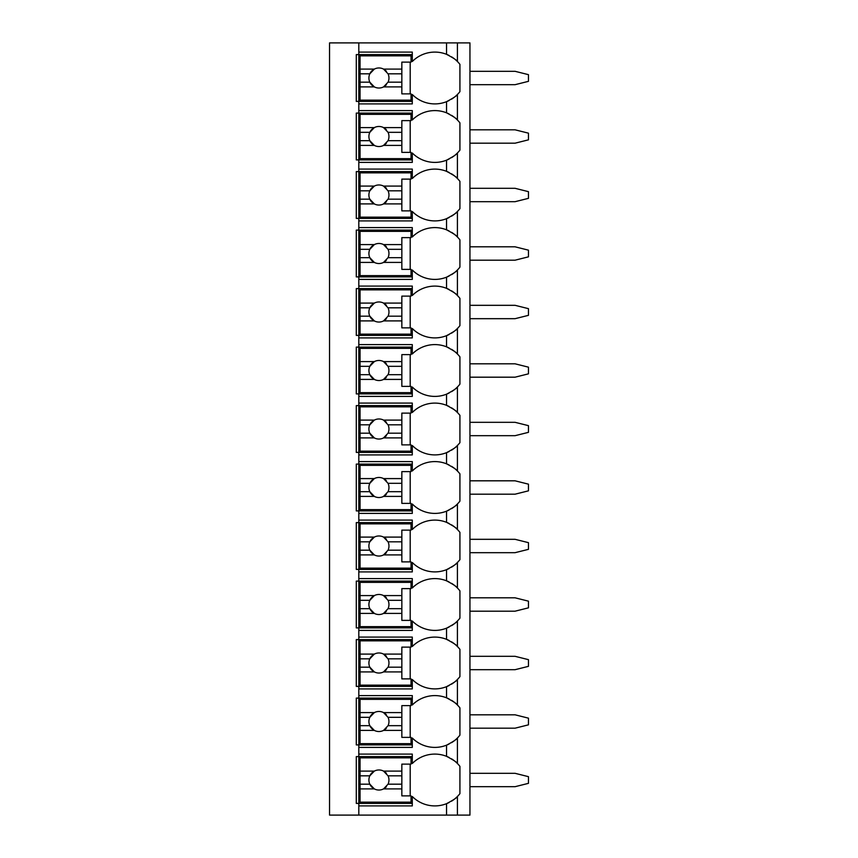 <?xml version="1.0" encoding="UTF-8"?>
<svg xmlns="http://www.w3.org/2000/svg" width="858" height="858" viewBox="0 0 858 858"><rect width="100%" height="100%" fill="white"/><g stroke="black" fill="none" stroke-linecap="round" stroke-linejoin="round"><path stroke-width="1.29" d="M469.948 42.9L329.547 42.9L329.547 815.1L469.948 815.1L469.948 42.9M451.565 99.153A31.757 31.757 0 0 0 457.411 94.498C457.142 95.56 453.517 97.951 446.546 101.673A31.757 31.757 0 0 1 412.29 94.498L412.29 103.904L358.805 103.904L358.805 101.405L356.295 101.405L356.295 54.601L412.29 54.601M451.565 157.657A31.757 31.757 0 0 0 457.411 152.992C457.142 154.065 453.517 156.456 446.546 160.178A31.757 31.757 0 0 1 412.29 152.992L412.29 162.409L358.805 162.409L358.805 159.899L356.295 159.899L356.295 113.095L358.805 113.095L358.805 110.596L412.29 110.596L412.29 120.002A31.757 31.757 0 0 1 446.546 112.827C453.517 116.549 457.142 118.94 457.411 120.002A31.757 31.757 0 0 0 451.565 115.347M451.565 216.152A31.757 31.757 0 0 0 457.411 211.497C457.142 212.559 453.517 214.95 446.546 218.672A31.757 31.757 0 0 1 412.29 211.497L412.29 220.903L358.805 220.903L358.805 218.404L356.295 218.404L356.295 171.6L358.805 171.6L358.805 169.09L412.29 169.09L412.29 178.507A31.757 31.757 0 0 1 446.546 171.332C453.517 175.043 457.142 177.434 457.411 178.507A31.757 31.757 0 0 0 451.565 173.842M451.565 274.657A31.757 31.757 0 0 0 457.411 270.002C457.142 271.064 453.517 273.455 446.546 277.177A31.757 31.757 0 0 1 412.29 270.002L412.29 279.408L358.805 279.408L358.805 276.898L356.295 276.898L356.295 230.105L358.805 230.105L358.805 227.595L412.29 227.595L412.29 237.001A31.757 31.757 0 0 1 446.546 229.826C453.517 233.548 457.142 235.939 457.411 237.001A31.757 31.757 0 0 0 451.565 232.346M451.565 333.151A31.757 31.757 0 0 0 457.411 328.496C457.142 329.558 453.517 331.949 446.546 335.671A31.757 31.757 0 0 1 412.29 328.496L412.29 337.902L358.805 337.902L358.805 335.403L356.295 335.403L356.295 288.599L358.805 288.599L358.805 286.089L412.29 286.089L412.29 295.506A31.757 31.757 0 0 1 446.546 288.331C453.517 292.042 457.142 294.433 457.411 295.506A31.757 31.757 0 0 0 451.565 290.851M451.565 391.656A31.757 31.757 0 0 0 457.411 387.001C457.142 388.063 453.517 390.454 446.546 394.176A31.757 31.757 0 0 1 412.29 387.001L412.29 396.407L358.805 396.407L358.805 393.897L356.295 393.897L356.295 347.104L358.805 347.104L358.805 344.594L412.29 344.594L412.29 354A31.757 31.757 0 0 1 446.546 346.825C453.517 350.547 457.142 352.938 457.411 354A31.757 31.757 0 0 0 451.565 349.345M451.565 450.16A31.757 31.757 0 0 0 457.411 445.495C457.142 446.557 453.517 448.949 446.546 452.67A31.757 31.757 0 0 1 412.29 445.495L412.29 454.912L358.805 454.912L358.805 452.402L356.295 452.402L356.295 405.598L358.805 405.598L358.805 403.088L412.29 403.088L412.29 412.505A31.757 31.757 0 0 1 446.546 405.33C453.517 409.041 457.142 411.432 457.411 412.505A31.757 31.757 0 0 0 451.565 407.85M451.565 508.655A31.757 31.757 0 0 0 457.411 504C457.142 505.062 453.517 507.453 446.546 511.175A31.757 31.757 0 0 1 412.29 504L412.29 513.406L358.805 513.406L358.805 510.896L356.295 510.896L356.295 464.103L358.805 464.103L358.805 461.593L412.29 461.593L412.29 470.999A31.757 31.757 0 0 1 446.546 463.824C453.517 467.546 457.142 469.937 457.411 470.999A31.757 31.757 0 0 0 451.565 466.344M451.565 567.159A31.757 31.757 0 0 0 457.411 562.494C457.142 563.567 453.517 565.958 446.546 569.669A31.757 31.757 0 0 1 412.29 562.494L412.29 571.911L358.805 571.911L358.805 569.401L356.295 569.401L356.295 522.597L358.805 522.597L358.805 520.098L412.29 520.098L412.29 529.504A31.757 31.757 0 0 1 446.546 522.329C453.517 526.04 457.142 528.442 457.411 529.504A31.757 31.757 0 0 0 451.565 524.849M451.565 625.654A31.757 31.757 0 0 0 457.411 620.999C457.142 622.061 453.517 624.452 446.546 628.174A31.757 31.757 0 0 1 412.29 620.999L412.29 630.405L358.805 630.405L358.805 627.895L356.295 627.895L356.295 581.102L358.805 581.102L358.805 578.592L412.29 578.592L412.29 587.998A31.757 31.757 0 0 1 446.546 580.823C453.517 584.545 457.142 586.936 457.411 587.998A31.757 31.757 0 0 0 451.565 583.343M451.565 684.158A31.757 31.757 0 0 0 457.411 679.493C457.142 680.566 453.517 682.957 446.546 686.668A31.757 31.757 0 0 1 412.29 679.493L412.29 688.91L358.805 688.91L358.805 686.4L356.295 686.4L356.295 639.596L358.805 639.596L358.805 637.097L412.29 637.097L412.29 646.503A31.757 31.757 0 0 1 446.546 639.328C453.517 643.05 457.142 645.441 457.411 646.503A31.757 31.757 0 0 0 451.565 641.848M451.565 742.653A31.757 31.757 0 0 0 457.411 737.998C457.142 739.06 453.517 741.451 446.546 745.173A31.757 31.757 0 0 1 412.29 737.998L412.29 747.404L358.805 747.404L358.805 744.905L356.295 744.905L356.295 698.101L358.805 698.101L358.805 695.591L412.29 695.591L412.29 705.008A31.757 31.757 0 0 1 446.546 697.822C453.517 701.544 457.142 703.935 457.411 705.008A31.757 31.757 0 0 0 451.565 700.342M451.565 801.158A31.757 31.757 0 0 0 457.411 796.492C457.142 797.565 453.517 799.956 446.546 803.678A31.757 31.757 0 0 1 412.29 796.492L412.29 805.909L358.805 805.909L358.805 803.399L356.295 803.399L356.295 756.595L358.805 756.595L358.805 754.096L412.29 754.096L412.29 763.502A31.757 31.757 0 0 1 446.546 756.327C453.517 760.049 457.142 762.44 457.411 763.502A31.757 31.757 0 0 0 451.565 758.847M412.29 101.405L358.805 101.405L358.805 52.091L412.29 52.091L412.29 61.508A31.757 31.757 0 0 1 446.546 54.322C453.517 58.044 457.142 60.435 457.411 61.508A31.757 31.757 0 0 0 451.565 56.843M358.805 805.909L358.805 815.1M358.805 747.404L358.805 754.096M358.805 688.91L358.805 695.591M358.805 630.405L358.805 637.097M358.805 571.911L358.805 578.592M358.805 513.406L358.805 520.098M358.805 454.912L358.805 461.593M358.805 396.407L358.805 403.088M358.805 337.902L358.805 344.594M358.805 279.408L358.805 286.089M358.805 220.903L358.805 227.595M358.805 162.409L358.805 169.09M358.805 103.904L358.805 110.596M358.805 42.9L358.805 52.091M412.29 803.399L358.805 803.399L358.805 756.595L412.29 756.595M449.12 757.485A31.757 31.757 0 0 0 446.546 756.327L446.546 745.173A31.757 31.757 0 0 0 449.12 744.015M446.546 815.1L446.546 803.678A31.757 31.757 0 0 0 449.12 802.52M457.411 815.1L457.411 796.492A31.757 31.757 0 0 0 459.92 793.639L459.92 766.355A31.757 31.757 0 0 0 457.411 763.502L457.411 737.998A31.757 31.757 0 0 0 459.92 735.145L459.92 707.861A31.757 31.757 0 0 0 457.411 705.008L457.411 679.493A31.757 31.757 0 0 0 459.92 676.64L459.92 649.356A31.757 31.757 0 0 0 457.411 646.503L457.411 620.999A31.757 31.757 0 0 0 459.92 618.146L459.92 590.862A31.757 31.757 0 0 0 457.411 587.998L457.411 562.494A31.757 31.757 0 0 0 459.92 559.641L459.92 532.357A31.757 31.757 0 0 0 457.411 529.504L457.411 504A31.757 31.757 0 0 0 459.92 501.147L459.92 473.863A31.757 31.757 0 0 0 457.411 470.999L457.411 445.495A31.757 31.757 0 0 0 459.92 442.642L459.92 415.358A31.757 31.757 0 0 0 457.411 412.505L457.411 387.001A31.757 31.757 0 0 0 459.92 384.137L459.92 356.853A31.757 31.757 0 0 0 457.411 354L457.411 328.496A31.757 31.757 0 0 0 459.92 325.643L459.92 298.359A31.757 31.757 0 0 0 457.411 295.506L457.411 270.002A31.757 31.757 0 0 0 459.92 267.138L459.92 239.854A31.757 31.757 0 0 0 457.411 237.001L457.411 211.497A31.757 31.757 0 0 0 459.92 208.644L459.92 181.36A31.757 31.757 0 0 0 457.411 178.507L457.411 152.992A31.757 31.757 0 0 0 459.92 150.139L459.92 122.855A31.757 31.757 0 0 0 457.411 120.002L457.411 94.498A31.757 31.757 0 0 0 459.92 91.645L459.92 64.361A31.757 31.757 0 0 0 457.411 61.508L457.411 42.9M449.12 113.985A31.757 31.757 0 0 0 446.546 112.827L446.546 101.673A31.757 31.757 0 0 0 449.12 100.515M412.29 744.905L358.805 744.905L358.805 698.101L412.29 698.101M449.12 698.98A31.757 31.757 0 0 0 446.546 697.822L446.546 686.668A31.757 31.757 0 0 0 449.12 685.521M360.049 712.59L360.049 699.356L411.036 699.356L411.036 705.619L401.844 705.619L401.844 712.59L383.547 712.59A10.028 10.028 0 0 0 374.335 712.59L360.049 712.59L360.049 725.675L369.819 725.675L374.335 730.405L360.049 730.405L360.049 743.65L411.036 743.65L411.036 737.376L401.844 737.376L401.844 730.405L383.547 730.405L388.052 725.675L401.844 725.675L401.844 730.405M360.049 717.32L369.819 717.32A10.028 10.028 0 0 1 374.335 712.59L369.819 717.32A10.028 10.028 0 0 0 386.4 728.195M401.844 712.59L401.844 725.675M388.052 725.675L388.052 725.675A10.028 10.028 0 0 0 388.052 717.32L401.844 717.32M388.052 717.32L383.547 712.59A10.028 10.028 0 0 1 386.4 714.8M410.199 737.376L410.199 705.619M360.049 725.675L360.049 730.405M412.29 686.4L358.805 686.4L358.805 639.596L412.29 639.596M449.12 640.486A31.757 31.757 0 0 0 446.546 639.328L446.546 628.174A31.757 31.757 0 0 0 449.12 627.016M360.049 654.096L360.049 640.851L411.036 640.851L411.036 647.125L401.844 647.125L401.844 654.096L383.547 654.096A10.028 10.028 0 0 0 374.335 654.096L360.049 654.096L360.049 667.181L369.819 667.181L374.335 671.911L360.049 671.911L360.049 685.145L411.036 685.145L411.036 678.882L401.844 678.882L401.844 671.911L383.547 671.911L388.052 667.181L401.844 667.181L401.844 671.911M360.049 658.826L369.819 658.826A10.028 10.028 0 0 1 374.335 654.096L369.819 658.826A10.028 10.028 0 0 0 386.4 669.701M401.844 654.096L401.844 667.181M388.052 667.181L388.052 667.181A10.028 10.028 0 0 0 388.052 658.826L401.844 658.826M388.052 658.826L383.547 654.096A10.028 10.028 0 0 1 386.4 656.295M410.199 678.882L410.199 647.125M360.049 667.181L360.049 671.911M412.29 627.895L358.805 627.895L358.805 581.102L412.29 581.102M449.12 581.981A31.757 31.757 0 0 0 446.546 580.823L446.546 569.669A31.757 31.757 0 0 0 449.12 568.522M360.049 595.591L360.049 582.357L411.036 582.357L411.036 588.62L401.844 588.62L401.844 595.591L383.547 595.591A10.028 10.028 0 0 0 374.335 595.591L360.049 595.591L360.049 608.676L369.819 608.676L374.335 613.406L360.049 613.406L360.049 626.651L411.036 626.651L411.036 620.377L401.844 620.377L401.844 613.406L383.547 613.406L388.052 608.676L401.844 608.676L401.844 613.406M360.049 600.321L369.819 600.321A10.028 10.028 0 0 1 374.335 595.591L369.819 600.321A10.028 10.028 0 0 0 386.4 611.196M401.844 595.591L401.844 608.676M388.052 608.676L388.052 608.676A10.028 10.028 0 0 0 388.052 600.321L401.844 600.321M388.052 600.321L383.547 595.591A10.028 10.028 0 0 1 386.4 597.801M410.199 620.377L410.199 588.62M360.049 608.676L360.049 613.406M412.29 569.401L358.805 569.401L358.805 522.597L412.29 522.597M449.12 523.487A31.757 31.757 0 0 0 446.546 522.329L446.546 511.175A31.757 31.757 0 0 0 449.12 510.017M360.049 537.097L360.049 523.852L411.036 523.852L411.036 530.126L401.844 530.126L401.844 537.097L383.547 537.097A10.028 10.028 0 0 0 374.335 537.097L360.049 537.097L360.049 550.182L369.819 550.182L374.335 554.911L360.049 554.911L360.049 568.146L411.036 568.146L411.036 561.883L401.844 561.883L401.844 554.911L383.547 554.911L388.052 550.182L401.844 550.182L401.844 554.911M360.049 541.816L369.819 541.816A10.028 10.028 0 0 1 374.335 537.097L369.819 541.816A10.028 10.028 0 0 0 386.4 552.702M401.844 537.097L401.844 550.182M388.052 550.182L388.052 550.182A10.028 10.028 0 0 0 388.052 541.816L401.844 541.816M388.052 541.816L383.547 537.097A10.028 10.028 0 0 1 386.4 539.296M410.199 561.883L410.199 530.126M360.049 550.182L360.049 554.911M412.29 510.896L358.805 510.896L358.805 464.103L412.29 464.103M449.12 464.982A31.757 31.757 0 0 0 446.546 463.824L446.546 452.67A31.757 31.757 0 0 0 449.12 451.522M360.049 478.592L360.049 465.358L411.036 465.358L411.036 471.621L401.844 471.621L401.844 478.592L383.547 478.592A10.028 10.028 0 0 0 374.335 478.592L360.049 478.592L360.049 491.677L369.819 491.677L374.335 496.407L360.049 496.407L360.049 509.641L411.036 509.641L411.036 503.378L401.844 503.378L401.844 496.407L383.547 496.407L388.052 491.677L401.844 491.677L401.844 496.407M360.049 483.322L369.819 483.322A10.028 10.028 0 0 1 374.335 478.592L369.819 483.322A10.028 10.028 0 0 0 386.4 494.197M401.844 478.592L401.844 491.677M388.052 491.677L388.052 491.677A10.028 10.028 0 0 0 388.052 483.322L401.844 483.322M388.052 483.322L383.547 478.592A10.028 10.028 0 0 1 386.4 480.802M410.199 503.378L410.199 471.621M360.049 491.677L360.049 496.407M412.29 452.402L358.805 452.402L358.805 405.598L412.29 405.598M449.12 406.478A31.757 31.757 0 0 0 446.546 405.33L446.546 394.176A31.757 31.757 0 0 0 449.12 393.018M360.049 420.098L360.049 406.853L411.036 406.853L411.036 413.116L401.844 413.116L401.844 420.098L383.547 420.098A10.028 10.028 0 0 0 374.335 420.098L360.049 420.098L360.049 433.183L369.819 433.183L374.335 437.902L360.049 437.902L360.049 451.147L411.036 451.147L411.036 444.884L401.844 444.884L401.844 437.902L383.547 437.902L388.052 433.183L401.844 433.183L401.844 437.902M360.049 424.817L369.819 424.817A10.028 10.028 0 0 1 374.335 420.098L369.819 424.817A10.028 10.028 0 0 0 386.4 435.703M401.844 420.098L401.844 433.183M388.052 433.183L388.052 433.183A10.028 10.028 0 0 0 388.052 424.817L401.844 424.817M388.052 424.817L383.547 420.098A10.028 10.028 0 0 1 386.4 422.297M410.199 444.884L410.199 413.116M360.049 433.183L360.049 437.902M412.29 393.897L358.805 393.897L358.805 347.104L412.29 347.104M449.12 347.983A31.757 31.757 0 0 0 446.546 346.825L446.546 335.671A31.757 31.757 0 0 0 449.12 334.523M360.049 361.593L360.049 348.359L411.036 348.359L411.036 354.622L401.844 354.622L401.844 361.593L383.547 361.593A10.028 10.028 0 0 0 374.335 361.593L360.049 361.593L360.049 374.678L369.819 374.678L374.335 379.408L360.049 379.408L360.049 392.642L411.036 392.642L411.036 386.379L401.844 386.379L401.844 379.408L383.547 379.408L388.052 374.678L401.844 374.678L401.844 379.408M360.049 366.323L369.819 366.323A10.028 10.028 0 0 1 374.335 361.593L369.819 366.323A10.028 10.028 0 0 0 386.4 377.198M401.844 361.593L401.844 374.678M388.052 374.678L388.052 374.678A10.028 10.028 0 0 0 388.052 366.323L401.844 366.323M388.052 366.323L383.547 361.593A10.028 10.028 0 0 1 386.4 363.803M410.199 386.379L410.199 354.622M360.049 374.678L360.049 379.408M412.29 335.403L358.805 335.403L358.805 288.599L412.29 288.599M449.12 289.478A31.757 31.757 0 0 0 446.546 288.331L446.546 277.177A31.757 31.757 0 0 0 449.12 276.019M360.049 303.089L360.049 289.854L411.036 289.854L411.036 296.117L401.844 296.117L401.844 303.089L383.547 303.089A10.028 10.028 0 0 0 374.335 303.089L360.049 303.089L360.049 316.184L369.819 316.184L374.335 320.903L360.049 320.903L360.049 334.148L411.036 334.148L411.036 327.874L401.844 327.874L401.844 320.903L383.547 320.903L388.052 316.184L401.844 316.184L401.844 320.903M360.049 307.818L369.819 307.818A10.028 10.028 0 0 1 374.335 303.089L369.819 307.818A10.028 10.028 0 0 0 386.4 318.704M401.844 303.089L401.844 316.184M388.052 316.184L388.052 316.184A10.028 10.028 0 0 0 388.052 307.818L401.844 307.818M388.052 307.818L383.547 303.089A10.028 10.028 0 0 1 386.4 305.298M410.199 327.874L410.199 296.117M360.049 316.184L360.049 320.903M412.29 276.898L358.805 276.898L358.805 230.105L412.29 230.105M449.12 230.984A31.757 31.757 0 0 0 446.546 229.826L446.546 218.672A31.757 31.757 0 0 0 449.12 217.524M360.049 244.594L360.049 231.349L411.036 231.349L411.036 237.623L401.844 237.623L401.844 244.594L383.547 244.594A10.028 10.028 0 0 0 374.335 244.594L360.049 244.594L360.049 257.679L369.819 257.679L374.335 262.409L360.049 262.409L360.049 275.643L411.036 275.643L411.036 269.38L401.844 269.38L401.844 262.409L383.547 262.409L388.052 257.679L401.844 257.679L401.844 262.409M360.049 249.324L369.819 249.324A10.028 10.028 0 0 1 374.335 244.594L369.819 249.324A10.028 10.028 0 0 0 386.4 260.199M401.844 244.594L401.844 257.679M388.052 257.679L388.052 257.679A10.028 10.028 0 0 0 388.052 249.324L401.844 249.324M388.052 249.324L383.547 244.594A10.028 10.028 0 0 1 386.4 246.804M410.199 269.38L410.199 237.623M360.049 257.679L360.049 262.409M412.29 218.404L358.805 218.404L358.805 171.6L412.29 171.6M449.12 172.479A31.757 31.757 0 0 0 446.546 171.332L446.546 160.178A31.757 31.757 0 0 0 449.12 159.02M360.049 186.089L360.049 172.855L411.036 172.855L411.036 179.118L401.844 179.118L401.844 186.089L383.547 186.089A10.028 10.028 0 0 0 374.335 186.089L360.049 186.089L360.049 199.174L369.819 199.174L374.335 203.904L360.049 203.904L360.049 217.149L411.036 217.149L411.036 210.875L401.844 210.875L401.844 203.904L383.547 203.904L388.052 199.174L401.844 199.174L401.844 203.904M360.049 190.819L369.819 190.819A10.028 10.028 0 0 1 374.335 186.089L369.819 190.819A10.028 10.028 0 0 0 386.4 201.705M401.844 186.089L401.844 199.174M388.052 199.174L388.052 199.174A10.028 10.028 0 0 0 388.052 190.819L401.844 190.819M388.052 190.819L383.547 186.089A10.028 10.028 0 0 1 386.4 188.299M410.199 210.875L410.199 179.118M360.049 199.174L360.049 203.904M412.29 159.899L358.805 159.899L358.805 113.095L412.29 113.095M360.049 127.595L360.049 114.35L411.036 114.35L411.036 120.624L401.844 120.624L401.844 127.595L383.547 127.595A10.028 10.028 0 0 0 374.335 127.595L360.049 127.595L360.049 140.68L369.819 140.68L374.335 145.41L360.049 145.41L360.049 158.644L411.036 158.644L411.036 152.381L401.844 152.381L401.844 145.41L383.547 145.41L388.052 140.68L401.844 140.68L401.844 145.41M360.049 132.325L369.819 132.325A10.028 10.028 0 0 1 374.335 127.595L369.819 132.325A10.028 10.028 0 0 0 386.4 143.2M401.844 127.595L401.844 140.68M388.052 140.68L388.052 140.68A10.028 10.028 0 0 0 388.052 132.325L401.844 132.325M388.052 132.325L383.547 127.595A10.028 10.028 0 0 1 386.4 129.805M410.199 152.381L410.199 120.624M360.049 140.68L360.049 145.41M449.12 55.48A31.757 31.757 0 0 0 446.546 54.322L446.546 42.9M360.049 69.09L360.049 55.856L411.036 55.856L411.036 62.119L401.844 62.119L401.844 69.09L383.547 69.09A10.028 10.028 0 0 0 374.335 69.09L360.049 69.09L360.049 82.175L369.819 82.175L374.335 86.905L360.049 86.905L360.049 100.15L411.036 100.15L411.036 93.876L401.844 93.876L401.844 86.905L383.547 86.905L388.052 82.175L401.844 82.175L401.844 86.905M360.049 73.82L369.819 73.82A10.028 10.028 0 0 1 374.335 69.09L369.819 73.82A10.028 10.028 0 0 0 386.4 84.695M401.844 69.09L401.844 82.175M388.052 82.175L388.052 82.175A10.028 10.028 0 0 0 388.052 73.82L401.844 73.82M388.052 73.82L383.547 69.09A10.028 10.028 0 0 1 386.4 71.3M410.199 93.876L410.199 62.119M360.049 82.175L360.049 86.905M360.049 771.095L360.049 757.85L411.036 757.85L411.036 764.124L401.844 764.124L401.844 771.095L383.547 771.095A10.028 10.028 0 0 0 374.335 771.095L360.049 771.095L360.049 784.18L369.819 784.18L374.335 788.91L360.049 788.91L360.049 802.144L411.036 802.144L411.036 795.881L401.844 795.881L401.844 788.91L383.547 788.91L388.052 784.18L401.844 784.18L401.844 788.91M360.049 775.825L369.819 775.825A10.028 10.028 0 0 1 374.335 771.095L369.819 775.825A10.028 10.028 0 0 0 386.4 786.7M401.844 771.095L401.844 784.18M388.052 784.18L388.052 784.18A10.028 10.028 0 0 0 388.052 775.825L401.844 775.825M388.052 775.825L383.547 771.095A10.028 10.028 0 0 1 386.4 773.305M410.199 795.881L410.199 764.124M360.049 784.18L360.049 788.91M469.948 773.315L515.079 773.315L528.453 776.662L528.453 783.343L515.079 786.689L469.948 786.689M469.948 714.811L515.079 714.811L528.453 718.157L528.453 724.838L515.079 728.185L469.948 728.185M469.948 656.316L515.079 656.316L528.453 659.652L528.453 666.344L515.079 669.69L469.948 669.69M469.948 597.812L515.079 597.812L528.453 601.158L528.453 607.839L515.079 611.186L469.948 611.186M469.948 539.317L515.079 539.317L528.453 542.653L528.453 549.345L515.079 552.681L469.948 552.681M469.948 480.812L515.079 480.812L528.453 484.159L528.453 490.84L515.079 494.187L469.948 494.187M469.948 422.318L515.079 422.318L528.453 425.654L528.453 432.346L515.079 435.682L469.948 435.682M469.948 363.813L515.079 363.813L528.453 367.16L528.453 373.841L515.079 377.188L469.948 377.188M469.948 305.319L515.079 305.319L528.453 308.655L528.453 315.347L515.079 318.683L469.948 318.683M469.948 246.814L515.079 246.814L528.453 250.161L528.453 256.842L515.079 260.188L469.948 260.188M469.948 188.31L515.079 188.31L528.453 191.656L528.453 198.348L515.079 201.684L469.948 201.684M469.948 129.815L515.079 129.815L528.453 133.162L528.453 139.843L515.079 143.189L469.948 143.189M469.948 71.311L515.079 71.311L528.453 74.657L528.453 81.338L515.079 84.685L469.948 84.685"/></g></svg>
